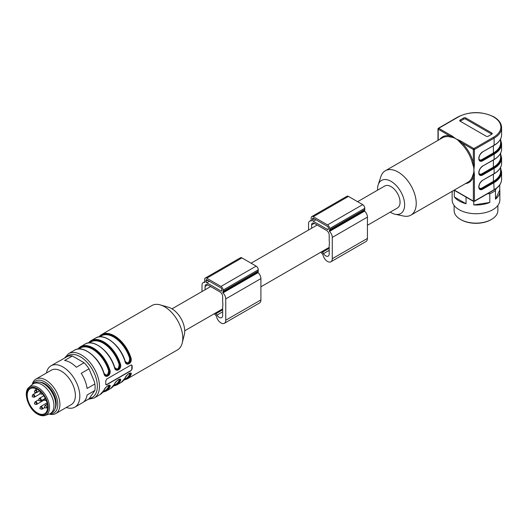 <?xml version="1.0" encoding="UTF-8"?>
<svg xmlns="http://www.w3.org/2000/svg" width="528" height="528" viewBox="0 0 528 528"><rect width="100%" height="100%" fill="white"/><g stroke="black" fill="none" stroke-linecap="round" stroke-linejoin="round"><path stroke-width="0.79" d="M473.9 170.009L474.408 174.814A0.746 0.429 180 0 1 473.702 174.933L473.359 176.946A0.746 0.548 20.3 0 0 472.329 176.761L473.748 172.603A25.608 14.784 -120 0 0 473.88 170.207A25.608 14.784 -120 0 0 473.88 170.115L473.9 170.201M472.329 162.888L473.359 162.67L473.359 149.51L461.96 142.93A26.354 15.213 60 0 1 473.359 162.67L473.702 164.914A0.746 0.429 0 0 0 474.408 164.795L473.88 170.115A25.608 14.784 -120 0 0 473.88 170.016A25.608 14.784 -120 0 0 473.748 167.462L472.329 162.888A25.608 14.784 -120 0 0 461.254 143.708L458 140.197A25.608 14.784 -120 0 0 455.855 138.798A25.608 14.784 -120 0 0 455.776 138.752L460.64 140.95A0.746 0.429 120 0 0 460.192 141.511L461.96 142.93L461.254 143.708M473.748 172.603L473.702 174.933M439.864 139.28A26.354 15.213 60 0 1 449.599 135.795L451.513 136.501A0.746 0.429 -60 0 1 451.968 135.94L455.862 138.785M460.172 119.975L463.69 117.949A1.492 0.858 180 0 1 465.795 117.949L491.812 132.97A1.492 0.858 180 0 1 492.248 133.577A1.492 0.858 180 0 1 491.812 134.185L488.294 136.217A1.492 0.858 180 0 1 486.189 136.217L460.172 121.196A1.492 0.858 180 0 1 459.736 120.589A1.492 0.858 180 0 1 460.172 119.975L460.172 121.196L463.69 119.163A1.492 0.858 0 0 1 465.795 119.163L491.812 134.185L491.812 132.97M451.513 136.501L453.552 137.623L449.242 136.772A25.608 14.784 -120 0 0 442.444 137.788L385.315 170.775A25.608 14.784 -120 0 0 380.866 176.649L378.187 184.826A19.14 11.048 -120 0 0 377.579 190.166M455.776 138.752A25.608 14.784 -120 0 0 453.552 137.623M473.702 164.914L473.748 167.462M458 140.197L460.192 141.511M474.408 174.814L474.408 201.069L494.102 189.697A25.601 14.777 0 0 0 501.6 179.249L501.6 172.141A25.601 14.777 180 0 1 494.102 182.596L482.638 189.215A5.419 3.128 -60 0 1 478.804 186.998L478.804 186.919A5.419 3.128 -60 0 1 482.638 180.279L494.102 173.659L494.102 168.386L482.638 175.006A5.419 3.128 -60 0 1 478.804 172.795L478.804 172.709A5.419 3.128 -60 0 1 482.638 166.076L494.102 159.456A25.601 14.777 0 0 0 501.6 149.002L501.6 143.728A25.601 14.777 180 0 1 494.102 154.176L493.753 153.569A25.106 14.494 0 0 0 500.603 140.441A25.106 14.494 180 0 1 493.753 153.569L493.396 152.962A24.611 14.21 0 0 0 500.603 142.916L500.603 138.956M500.603 154.658A25.106 14.494 180 0 1 493.753 167.779L493.396 167.171A24.611 14.21 0 0 0 500.603 157.12L500.603 153.16M501.6 179.249C501.501 183.46 498.947 187.057 493.951 190.04A0.746 0.429 -120 0 0 494.102 189.697L493.753 181.982A25.106 14.494 0 0 0 500.603 168.861A25.106 14.494 180 0 1 493.753 181.982L493.396 181.375A24.611 14.21 0 0 0 500.603 171.329L500.603 167.369M390.258 212.124A19.14 11.048 -120 0 0 395.188 214.269L403.603 216.038A25.608 14.784 -120 0 0 410.923 215.12A25.608 14.784 -120 0 0 416.229 203.399A25.608 14.784 -120 0 0 405.049 177.632A25.608 14.784 -120 0 0 385.315 170.775M395.188 214.269A19.14 11.048 -120 0 0 404.626 204.818A19.14 11.048 -120 0 0 393.162 182.761A19.14 11.048 -120 0 0 378.187 184.826M367.429 225.304L397.426 207.986A12.679 7.319 -120 0 0 397.426 193.347A12.679 7.319 -120 0 0 384.747 186.028L357.608 201.696M460.64 140.95L473.88 148.599L493.574 137.227A24.856 14.348 0 0 0 493.574 116.932A24.856 14.348 0 0 0 458.416 116.932A0.746 0.429 60 0 0 458.047 116.893L438.352 128.264A0.746 0.429 60 0 0 438.2 128.601A0.746 0.429 0 0 0 438.2 129.215L449.599 135.795A0.746 0.548 -80.3 0 1 449.242 136.772M215.186 313.203A11.933 6.89 -120 0 0 215.827 313.764A3.729 2.152 60 0 1 216.988 315.11A4.844 2.798 -120 0 0 221.668 317.632A4.844 2.798 -120 0 0 222.671 315.414L222.671 306.497A12.679 7.319 -120 0 0 222.671 302.24L222.671 296.531A3.729 2.152 -120 0 0 220.176 292.05A9.319 5.379 -120 0 0 219.82 291.832L207.946 284.975A9.319 5.379 -120 0 0 207.59 284.783A3.729 2.152 -120 0 0 205.867 284.671A3.729 2.152 -120 0 0 205.095 286.381L205.095 289.753M329.195 250.331L323.519 253.612A4.844 2.798 60 0 0 328.192 256.126A4.844 2.798 60 0 0 329.195 253.909L329.195 244.999A12.679 7.319 -120 0 0 329.195 240.742L329.195 235.026A3.729 2.152 60 0 0 326.707 230.551A9.319 5.379 60 0 0 326.344 230.327L314.47 223.476A9.319 5.379 60 0 0 314.114 223.278A3.729 2.152 60 0 0 312.391 223.172A3.729 2.152 60 0 0 311.619 224.882L311.619 228.248M125.202 377.777A0.495 0.376 -154.5 0 1 125.05 378.074C126.073 374.55 132.706 370.729 131.03 374.629A25.608 14.784 60 0 1 127.208 378.926L177.481 349.899A25.608 14.784 -120 0 0 182.233 342.976L184.325 334.62A18.394 10.619 -120 0 0 168.531 307.263L160.248 304.894A25.608 14.784 -120 0 0 151.879 305.547L101.6 334.574A25.608 14.784 60 0 1 131.03 358.07C132.7 363.152 126.053 366.96 125.05 361.515A25.608 14.784 -120 0 0 95.627 338.026L91.054 340.666A25.608 14.784 60 0 1 120.483 364.155C122.153 369.237 115.507 373.052 114.503 367.607L114.536 367.376M182.233 342.976A25.608 14.784 -120 0 0 160.248 304.894M105.739 384.219L105.97 384.859L106.676 384.767L130.937 370.762L132.106 368.999A25.608 14.784 -120 0 0 132.106 365.752L131.723 365.026L130.937 365.072L106.676 379.078L105.739 380.972A25.608 14.784 60 0 1 105.739 384.219M104.049 373.633L105.501 375.599L107.105 375.784L107.976 375.309L109.256 373.428L109.263 370.425L109.936 370.247C111.606 375.329 104.96 379.137 103.957 373.699L103.99 373.468M104.108 389.954A0.495 0.376 -154.5 0 1 103.957 390.258C104.98 386.727 111.613 382.912 109.936 386.806A25.608 14.784 60 0 1 106.115 391.103L110.682 388.463A25.608 14.784 -120 0 0 114.503 384.166C115.526 380.635 122.159 376.82 120.483 380.714A25.608 14.784 60 0 1 116.662 385.011L121.229 382.371A25.608 14.784 -120 0 0 125.05 378.074M131.597 364.967A1.492 0.858 -60 0 1 131.809 365.581L131.809 368.828A1.492 0.858 -60 0 1 130.753 370.649L106.498 384.655A1.492 0.858 -60 0 1 105.877 384.787M130.277 373.19L130.357 374.484A0.495 0.376 25.5 0 0 131.03 374.629M124.331 379.434L126.007 378.47A24.611 14.21 -120 0 0 129.683 374.339A0.495 0.376 -154.5 0 1 130.357 374.484L130.436 373.283L129.294 373.382C128.41 373.382 125.129 377.348 125.182 377.942L121.229 382.371M129.683 374.339L129.624 373.25M119.731 379.276L119.81 380.569A0.495 0.376 25.5 0 0 120.483 380.714M113.784 385.526L115.46 384.556A24.611 14.21 -120 0 0 119.137 380.431A0.495 0.376 -154.5 0 1 119.81 380.569L119.889 379.368L118.747 379.467C117.863 379.467 114.583 383.44 114.635 384.034L110.682 388.463M119.137 380.431L119.077 379.342M109.184 385.367L109.263 386.661A0.495 0.376 25.5 0 0 109.936 386.806M103.237 391.611L104.914 390.647A24.611 14.21 -120 0 0 108.59 386.516A0.495 0.376 -154.5 0 1 109.263 386.661L109.342 385.46L108.2 385.559C107.316 385.559 104.036 389.525 104.089 390.119L100.135 394.555A25.608 14.784 -120 0 0 103.957 390.258M108.59 386.516L108.53 385.427M104.016 373.237C106.59 376.273 108.115 375.395 108.59 370.603L109.263 370.425L109.415 371.745L108.636 374.273L107.019 375.646L105.442 375.566M114.503 367.607A25.608 14.784 -120 0 0 85.081 344.111C93.43 338.382 110.22 351.516 114.662 367.435L116.061 369.521L117.652 369.692L118.523 369.224L119.803 367.336L119.81 364.333L120.483 364.155M114.596 367.547L116.048 369.514M114.563 367.151C117.137 370.187 118.661 369.303 119.137 364.511L119.81 364.333L119.962 365.653L119.183 368.188L117.566 369.56L115.988 369.475M125.11 361.06C127.677 364.102 129.202 363.218 129.683 358.42L130.357 358.241L130.489 359.951L129.664 362.195L128.053 363.488L126.535 363.389M125.143 361.456L126.595 363.422M95.627 338.026C103.976 332.29 120.767 345.424 125.209 361.343L126.608 363.429L128.198 363.607L129.07 363.132L130.35 361.251L130.357 358.241L131.03 358.07M323.519 253.612A3.729 2.152 -120 0 0 322.351 252.259A11.933 6.89 60 0 1 321.717 251.698M308.543 230.023L308.543 223.707A5.59 3.227 60 0 1 309.698 221.146A5.59 3.227 60 0 1 311.342 220.955L311.487 220.592A2.983 1.723 60 0 1 311.177 219.14L311.177 217.919A2.983 1.723 60 0 1 311.797 216.553L346.955 196.258A2.983 1.723 60 0 1 348.447 196.403L362.683 204.626A2.983 1.723 60 0 1 364.795 208.276L364.795 209.497A2.983 1.723 60 0 1 364.485 210.586L364.63 211.127A5.59 3.227 60 0 1 367.429 217.107L367.429 238.418A6.712 3.874 60 0 1 366.043 241.494L330.884 261.789A6.712 3.874 60 0 1 323.03 255.136A1.861 1.076 -120 0 0 322.139 253.645A13.794 7.966 60 0 1 320.753 252.259M328.317 229.033L328.317 227.812A1.115 0.647 -120 0 0 327.525 226.446L313.289 218.222A1.115 0.647 -120 0 0 312.728 218.17A1.115 0.647 -120 0 0 312.497 218.684L312.497 219.899A1.115 0.647 -120 0 0 313.289 221.272L327.525 229.489A1.115 0.647 -120 0 0 328.086 229.548A1.115 0.647 -120 0 0 328.317 229.033L327.525 229.489M311.797 216.553A2.983 1.723 60 0 1 313.289 216.704L327.525 224.921A2.983 1.723 60 0 1 329.637 228.578L329.637 229.792A2.983 1.723 60 0 1 329.327 230.888L329.472 231.422A5.59 3.227 60 0 1 332.277 237.409L332.277 258.72A6.712 3.874 60 0 1 330.884 261.789M214.223 313.757A13.794 7.966 -120 0 0 215.615 315.15A1.861 1.076 60 0 1 216.506 316.642A6.712 3.874 -120 0 0 224.36 323.294A6.712 3.874 -120 0 0 225.746 320.219L225.746 298.907A5.59 3.227 -120 0 0 222.948 292.921L222.803 292.387A2.983 1.723 -120 0 0 223.113 291.298L223.113 290.077A2.983 1.723 -120 0 0 221.001 286.427L206.765 278.203A2.983 1.723 -120 0 0 205.273 278.058A2.983 1.723 -120 0 0 204.653 279.424L204.653 280.639A2.983 1.723 -120 0 0 204.963 282.091L204.818 282.454A5.59 3.227 -120 0 0 203.174 282.645A5.59 3.227 -120 0 0 202.019 285.206L202.019 291.529M205.973 281.404L205.973 280.183A1.115 0.647 60 0 1 206.204 279.668A1.115 0.647 60 0 1 206.765 279.728L221.001 287.945A1.115 0.647 60 0 1 221.793 289.318L221.793 290.532A1.115 0.647 60 0 1 221.562 291.047A1.115 0.647 60 0 1 221.001 290.994L206.765 282.77A1.115 0.647 60 0 1 205.973 281.404L207.821 280.335M224.36 323.294L259.512 302.993A6.712 3.874 -120 0 0 260.905 299.924L260.905 278.612A5.59 3.227 -120 0 0 258.106 272.626L257.961 272.092A2.983 1.723 -120 0 0 258.271 270.996L258.271 269.782A2.983 1.723 -120 0 0 256.159 266.125L241.923 257.908A2.983 1.723 -120 0 0 240.431 257.756L205.273 278.058M452.232 191.275L452.232 192.509A23.866 13.781 180 0 1 452.126 191.334L452.126 199.947A23.866 13.781 -0 0 0 475.992 213.728A23.866 13.781 -0 0 0 499.858 199.947L499.858 191.222A23.866 13.781 180 0 1 495.455 199.195L495.455 190.469A23.866 13.781 180 0 1 489.806 193.73L487.529 193.743M499.858 191.222A23.866 13.781 180 0 0 499.752 189.935L499.752 184.906M473.761 201.498L473.761 204.943A23.866 13.781 180 0 0 489.806 202.455L489.806 193.73M454.298 190.318L454.298 196.964A23.866 13.781 180 0 0 466.046 203.749L466.046 197.096M454.113 205.458L454.113 210.507A21.879 12.632 -0 0 0 460.522 219.437A21.879 12.632 -0 0 0 491.462 219.437L491.462 219.437A21.879 12.632 -0 0 0 497.871 210.507L497.871 205.458M490.934 219.74L491.462 219.437L490.934 219.74A21.133 12.197 180 0 1 461.05 219.74L460.522 219.437M499.752 189.935L495.455 199.195M489.806 202.455L473.761 204.943M466.046 203.749L454.298 196.964M496.155 188.588L495.455 190.469M74.877 407.128L82.394 402.791A23.866 13.781 60 0 0 87.094 394.99L94.875 390.496A23.866 13.781 -120 0 0 94.875 383.968L87.094 388.463A23.866 13.781 60 0 0 81.226 373.329L89.008 368.834A23.866 13.781 -120 0 0 84.11 362.749L72.369 355.971A23.866 13.781 -120 0 0 67.478 356.407L59.697 360.901A23.866 13.781 60 0 0 58.529 361.456L51.011 365.792A23.866 13.781 60 0 1 62.944 366.973A23.866 13.781 60 0 1 78.533 388.007A23.866 13.781 60 0 1 74.877 407.128A23.866 13.781 60 0 1 66.29 407.491M94.875 383.968L94.307 381.533L89.008 368.834M83.457 402.052L89.008 398.851L94.875 390.496M84.11 362.749L76.329 367.244A23.866 13.781 60 0 0 70.462 362.637A23.866 13.781 60 0 0 64.588 360.459L72.369 355.971M46.405 373.045A23.866 13.781 60 0 1 51.011 365.792M32.195 384.569A19.886 11.484 60 0 1 35.904 379.104L51.374 370.174A19.886 11.484 60 0 1 61.321 371.158A19.886 11.484 60 0 1 74.309 388.687A19.886 11.484 60 0 1 71.26 404.62L55.79 413.549A19.886 11.484 60 0 1 49.203 414.038M35.904 379.104A19.886 11.484 60 0 1 45.85 380.087A19.886 11.484 60 0 1 58.839 397.617A19.886 11.484 60 0 1 55.79 413.549M32.881 384.028A18.394 10.619 60 0 1 44.794 381.916A18.394 10.619 60 0 1 57.526 401.207A18.394 10.619 60 0 1 50.021 413.708M39.95 382.193A16.157 9.332 60 0 1 52.873 392.271A16.157 9.332 60 0 1 55.143 408.507M33.231 383.81L34.987 382.793A17.153 9.907 60 0 1 41.342 382.595L42.352 382.965A16.157 9.332 60 0 1 55.678 406.039L55.486 407.095A17.153 9.907 60 0 1 52.14 412.5L50.384 413.516A17.153 9.907 60 0 1 49.355 413.985L45.177 415.411A16.295 9.405 60 0 0 46.147 396.152A16.295 9.405 60 0 0 28.987 387.374L32.314 384.463A17.153 9.907 60 0 1 33.231 383.81A17.153 9.907 60 0 1 50.384 393.71A17.153 9.907 60 0 1 50.384 413.516M41.342 382.595A17.153 9.907 60 0 1 55.486 407.095M37.409 412.975A14.421 8.323 60 0 1 27.991 400.27A14.421 8.323 60 0 1 30.202 388.714A14.421 8.323 60 0 1 44.623 397.036A14.421 8.323 60 0 1 44.623 413.688A14.421 8.323 60 0 1 37.409 412.975M47.441 404.857L47.17 404.699A1.617 0.931 -120 0 0 46.358 404.62A1.617 0.931 -120 0 0 46.114 405.913A1.617 0.931 -120 0 0 47.17 407.339L47.599 407.59M34.406 403.729L34.789 403.953L34.406 403.729M39.857 393.479L40.24 393.703L39.857 393.479M34.406 391.954L34.789 392.179L34.406 391.954M44.425 399.973L44.814 400.198L44.425 399.973M38.623 400.277L39.013 400.501L38.623 400.277M32.122 396.521L32.505 396.746L32.122 396.521M44.425 407.279L44.814 407.504L44.425 407.279M39.857 408.5L40.24 408.718L39.857 408.5M493.753 159.654L494.102 159.456L494.102 154.176L482.638 160.796A5.419 3.128 -60 0 1 478.804 158.585L478.804 158.499A5.419 3.128 -60 0 1 482.638 151.866L494.102 145.246L494.102 138.138L474.408 149.51L474.408 164.795M493.753 173.864L494.102 173.659A25.601 14.777 0 0 0 501.6 163.211L501.6 157.931A25.601 14.777 180 0 1 494.102 168.386L493.753 167.779A25.106 14.494 0 0 0 500.603 154.651M493.753 145.451L494.102 145.246A25.601 14.777 0 0 0 501.6 134.792L501.6 127.69A25.601 14.777 180 0 1 494.102 138.138A0.746 0.429 -120 0 0 493.574 137.227M454.311 190.073L473.359 201.069L473.359 176.946A26.354 15.213 60 0 1 465.465 183.632M473.359 201.069A0.746 0.429 120 0 0 473.88 201.373A0.746 0.429 60 0 0 474.408 201.069A0.746 0.429 180 0 1 473.359 201.069M458.416 116.932L438.728 128.297A0.746 0.429 -60 0 0 438.2 129.215L438.2 140.243M437.983 140.369L437.983 128.905A0.746 0.746 0 0 1 438.352 128.264A0.746 0.429 60 0 1 438.728 128.297L451.968 135.94M493.574 116.932L493.568 116.932A0.746 0.429 120 0 1 493.937 116.893A0.746 0.429 120 0 0 493.574 116.932M494.102 117.236A0.746 0.429 120 0 0 493.951 116.899L493.937 116.893C498.947 119.876 501.501 123.473 501.6 127.69M473.359 149.51A0.746 0.429 0 0 0 474.408 149.51A0.746 0.429 60 0 0 473.88 148.599A0.746 0.429 120 0 0 473.359 149.51M493.396 145.82L493.396 152.962L481.932 159.575A4.422 2.554 120 0 1 478.975 158.849M482.638 160.796L482.288 160.189L493.746 153.569M478.804 158.585L479.827 160.433A4.924 2.845 120 0 0 482.288 160.189L481.932 159.575M482.302 152.077L482.533 152.09C480.374 153.602 479.18 155.674 478.949 158.301L478.817 158.103M501.6 134.792C501.514 138.937 498.98 142.494 493.997 145.471L482.638 151.866M493.396 160.03L493.396 167.171L481.932 173.785A4.422 2.554 120 0 1 478.975 173.059M482.638 175.006L482.288 174.392L493.746 167.779M478.804 172.795L479.827 174.636A4.924 2.845 120 0 0 482.288 174.392L481.932 173.785M482.302 166.287L482.533 166.3C480.374 167.812 479.18 169.877 478.949 172.504L478.817 172.313M501.6 149.002C501.514 153.146 498.98 156.704 493.997 159.68L482.638 166.076M493.396 174.24L493.396 181.375L481.932 187.994A4.422 2.554 120 0 1 478.975 187.268M482.638 189.215L482.288 188.602L493.746 181.988M478.804 186.998L479.827 188.846A4.924 2.845 120 0 0 482.288 188.602L481.932 187.994M482.302 180.49L482.533 180.51C480.374 182.021 479.18 184.087 478.949 186.714L478.817 186.523M501.6 163.211C501.514 167.356 498.98 170.914 493.997 173.89L482.638 180.279M465.795 117.949L465.795 119.163M463.69 117.949L463.69 119.163M410.923 215.12L468.052 182.14A25.608 14.784 -120 0 0 472.329 176.761M100.135 394.555L94.162 398.006A25.608 14.784 -120 0 0 94.162 368.438A25.608 14.784 -120 0 0 68.554 353.654L64.449 358.156M98.987 336.884A25.608 14.784 60 0 1 101.6 334.574L98.954 336.89M88.44 342.976A25.608 14.784 60 0 1 91.054 340.666L88.407 342.976M77.893 349.061A25.608 14.784 60 0 1 80.507 346.751A25.608 14.784 60 0 1 109.936 370.247M103.957 373.699A25.608 14.784 -120 0 0 74.534 350.203L68.554 353.654M89.437 398.336A24.116 13.919 -120 0 0 92.651 369.989A24.116 13.919 -120 0 0 66.37 357.047M124.199 379.632A25.106 14.494 -120 0 0 130.357 374.484M113.645 385.724A25.106 14.494 -120 0 0 119.81 380.569M103.099 391.809A25.106 14.494 -120 0 0 109.263 386.661M95.449 358.07A24.611 14.21 60 0 1 103.785 372.504M108.59 370.603A24.611 14.21 -120 0 0 80.302 348.018L78.626 348.988M109.263 370.425A25.106 14.494 -120 0 0 94.736 349.76A25.106 14.494 -120 0 0 78.388 349.008M105.996 351.978A24.611 14.21 60 0 1 114.332 366.419M119.137 364.511A24.611 14.21 -120 0 0 90.849 341.933L89.173 342.896M119.81 364.333A25.106 14.494 -120 0 0 105.283 343.669A25.106 14.494 -120 0 0 88.935 342.916M116.543 345.893A24.611 14.21 60 0 1 124.879 360.327M129.683 358.42A24.611 14.21 -120 0 0 101.396 335.841L99.719 336.805M99.482 336.824A25.106 14.494 60 0 1 115.83 337.583A25.106 14.494 60 0 1 130.357 358.241M314.259 223.357L311.619 224.882M329.195 248.305L322.351 252.259M313.289 218.222L312.497 218.684M314.345 218.836L312.497 219.899M315.929 219.747L313.289 221.272M367.429 238.418L332.277 258.72M367.429 217.107L332.277 237.409M348.447 196.403L313.289 216.704M362.683 204.626L327.525 224.921M364.795 208.276L329.637 228.578M364.795 209.497L329.637 229.792M364.485 210.586L329.327 230.888M364.63 211.127L329.472 231.422M205.095 286.381L207.735 284.856M216.988 315.11L222.671 311.83M215.827 313.764L222.671 309.811M205.973 280.183L206.765 279.728M221.001 290.994L221.793 290.532M206.765 282.77L209.398 281.246M225.746 320.219L260.905 299.924M225.746 298.907L260.905 278.612M222.948 292.921L258.106 272.626M222.803 292.387L257.961 272.092M223.113 291.298L258.271 270.996M223.113 290.077L258.271 269.782M221.001 286.427L256.159 266.125M206.765 278.203L241.923 257.908M37.409 413.701A15.312 8.837 60 0 1 28.037 389.539A15.312 8.837 60 0 1 46.787 400.363A15.312 8.837 60 0 1 37.409 413.701M35.039 402.072A1.492 0.858 60 0 1 35.303 401.709A1.492 0.858 60 0 1 36.049 401.782A1.492 0.858 60 0 1 37.026 403.095A1.492 0.858 60 0 1 36.795 404.29A1.492 0.858 60 0 1 36.346 404.342M35.845 404.395A1.313 0.759 -120 0 0 36.577 403.768A1.313 0.759 -120 0 0 35.818 402.283A1.313 0.759 -120 0 0 34.782 402.343A1.313 0.759 -120 0 0 34.723 402.699M42.431 393.855A1.492 0.858 60 0 1 42.247 394.04A1.492 0.858 60 0 1 41.798 394.093M41.29 394.145A1.313 0.759 -120 0 0 42.022 393.518M40.544 391.802A1.313 0.759 -120 0 0 40.234 392.093A1.313 0.759 -120 0 0 40.168 392.449M35.039 390.304A1.492 0.858 60 0 1 35.303 389.935A1.492 0.858 60 0 1 36.049 390.007A1.492 0.858 60 0 1 37.026 391.327A1.492 0.858 60 0 1 36.795 392.522A1.492 0.858 60 0 1 36.346 392.568M35.845 392.621A1.313 0.759 -120 0 0 36.577 391.994A1.313 0.759 -120 0 0 35.818 390.509A1.313 0.759 -120 0 0 34.782 390.575A1.313 0.759 -120 0 0 34.723 390.925M45.863 400.64A1.313 0.759 -120 0 0 46.319 400.613M45.296 398.284A1.313 0.759 -120 0 0 44.801 398.587A1.313 0.759 -120 0 0 44.741 398.944M39.257 398.62A1.492 0.858 60 0 1 39.521 398.257A1.492 0.858 60 0 1 40.267 398.33A1.492 0.858 60 0 1 41.243 399.643A1.492 0.858 60 0 1 41.012 400.844A1.492 0.858 60 0 1 40.564 400.891M40.062 400.943A1.313 0.759 -120 0 0 40.795 400.316A1.313 0.759 -120 0 0 40.036 398.831A1.313 0.759 -120 0 0 38.999 398.897A1.313 0.759 -120 0 0 38.94 399.247M32.756 394.871A1.492 0.858 60 0 1 33.02 394.502A1.492 0.858 60 0 1 33.766 394.574A1.492 0.858 60 0 1 34.742 395.894A1.492 0.858 60 0 1 34.511 397.089A1.492 0.858 60 0 1 34.063 397.135M33.554 397.188A1.313 0.759 -120 0 0 34.287 396.561A1.313 0.759 -120 0 0 33.535 395.076A1.313 0.759 -120 0 0 32.498 395.142A1.313 0.759 -120 0 0 32.432 395.492M47.117 407.312A1.492 0.858 60 0 1 46.814 407.847A1.492 0.858 60 0 1 46.365 407.893M45.058 405.623A1.492 0.858 60 0 1 45.322 405.26A1.492 0.858 60 0 1 45.995 405.293M45.863 407.946A1.313 0.759 -120 0 0 46.596 407.319A1.313 0.759 -120 0 0 46.411 406.567M46.266 406.316A1.313 0.759 -120 0 0 44.801 405.9A1.313 0.759 -120 0 0 44.741 406.25M40.491 406.844A1.492 0.858 60 0 1 40.755 406.481A1.492 0.858 60 0 1 41.501 406.553A1.492 0.858 60 0 1 42.478 407.867A1.492 0.858 60 0 1 42.247 409.061A1.492 0.858 60 0 1 41.798 409.108M41.29 409.16A1.313 0.759 -120 0 0 42.022 408.54A1.313 0.759 -120 0 0 41.27 407.048A1.313 0.759 -120 0 0 40.234 407.114A1.313 0.759 -120 0 0 40.168 407.471M493.951 190.04L474.256 201.406A0.746 0.746 0 0 1 473.51 201.406L454.093 190.199M458.047 116.893C470.012 111.197 481.978 111.197 493.937 116.893M500.603 139.564L501.6 143.728M500.603 153.773L501.6 157.931M500.603 167.983L501.6 172.141M317.176 225.04L251.084 263.195M210.652 286.539L172.036 308.834M329.195 247.381L260.905 286.81M222.671 308.88L184.714 330.799M85.081 344.111L80.507 346.751L77.86 349.067M94.162 398.006L88.209 399.307M123.875 380.061L127.208 378.926M113.329 386.146L116.662 385.011M102.782 392.238L106.115 391.103M74.534 350.203C82.883 344.467 99.673 357.601 104.108 373.527L105.514 375.613M311.348 220.196L309.698 221.146M203.174 282.645L204.824 281.695M28.987 387.374C22.651 391.934 28.281 409.279 37.62 414.157C40.405 415.727 42.926 416.15 45.177 415.411M46.358 404.62L47.309 404.072M34.65 404.085L36.795 404.29L44.444 399.881M34.412 403.669L35.303 401.709L38.775 399.709M40.102 393.835L42.478 393.908M40.755 391.459L39.864 393.419M34.65 392.311L36.795 392.522L39.554 390.925M34.412 391.901L35.303 389.935L36.782 389.083M44.669 400.33L46.814 400.534M45.322 397.954L44.431 399.92M38.867 400.633L41.012 400.844L44.774 398.673M38.63 400.224L39.521 398.257L43.837 395.769M32.366 396.878L34.511 397.089L40.135 393.842M32.129 396.469L33.02 394.502L36.188 392.674M44.669 407.636L45.91 407.959L47.428 407.491M44.431 407.227L44.774 405.986L46.207 404.752M40.102 408.85L42.247 409.061L44.702 407.642M39.864 408.441L40.755 406.481L47.032 402.857"/></g></svg>
